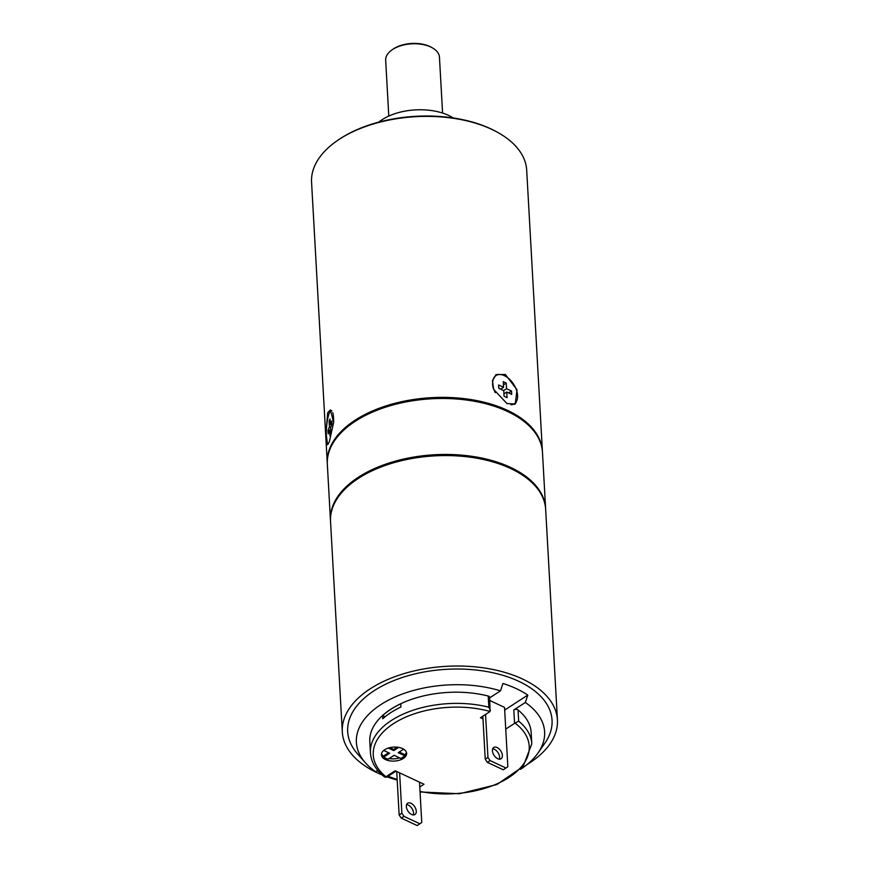 <?xml version="1.0" encoding="UTF-8"?>
<svg xmlns="http://www.w3.org/2000/svg" width="869" height="869" viewBox="0 0 869 869"><rect width="100%" height="100%" fill="white"/><g stroke="black" fill="none" stroke-linecap="round" stroke-linejoin="round"><path stroke-width="1.3" d="M482.827 716.219L482.979 718.891L480.481 717.74L489.703 711.765A2.694 1.488 176.8 0 0 490.073 711.461A78.112 43.265 176.8 0 0 394.493 723.008A78.112 43.265 176.8 0 0 385.934 776.756A2.694 1.608 57.1 0 0 387.27 776.777L395.96 771.161M420.02 791.431A78.112 43.265 176.8 0 0 511.689 775.582A78.112 43.265 176.8 0 0 515.035 723.127A2.694 1.488 176.8 0 0 514.557 723.377L505.736 729.091M370.444 752.804A80.795 44.754 -3.2 0 1 488.856 707.225L488.226 696.036A80.795 44.754 -3.2 0 0 369.814 741.615L370.444 752.804C371.041 761.7 375.593 769.641 384.109 776.614A2.694 1.912 -51 0 0 385.934 776.756L395.167 770.781L423.996 784.251L419.77 786.988M403.346 758.441A12.622 6.995 176.8 0 0 406.627 753.38A12.622 6.995 176.8 0 0 398.393 747.351A12.622 6.995 176.8 0 0 384.706 749.73A12.622 6.995 176.8 0 0 381.415 754.792A12.622 6.995 176.8 0 0 389.649 760.82A12.622 6.995 176.8 0 0 403.346 758.441M377.743 770.358L375.647 771.715A94.265 52.216 176.8 0 1 365.36 762.732L357.441 753.738A102.346 56.691 176.8 0 1 374.311 690.594A102.346 56.691 -3.2 0 1 504.118 675.702A102.346 56.691 -3.2 0 1 544.82 743.267L537.954 753.086A94.265 52.216 -3.2 0 1 520.444 769.38M515.035 723.127L518.674 721.161A80.795 44.754 -3.2 0 1 531.795 743.788L531.165 732.589A80.795 44.754 -3.2 0 0 518.054 709.973A2.694 1.488 -3.2 0 0 513.807 709.94L525.332 702.478L527.787 695.091A98.306 54.454 176.8 0 0 502.934 683.479L500.479 690.866A94.265 52.216 -3.2 0 0 380.904 704.574A94.265 52.216 176.8 0 0 365.36 762.732M500.479 690.866L489.692 697.85M488.226 696.036A2.694 1.488 -3.2 0 1 489.66 697.253L490.073 711.461M382.621 715.567A80.795 44.754 176.8 0 1 400.739 703.825L400.924 706.997A80.795 44.754 176.8 0 0 382.794 718.739L382.621 715.567L385.13 716.74M488.856 707.225L490.388 710.375M525.332 702.478A94.265 52.216 -3.2 0 1 537.954 753.086M504.672 710.06L527.787 695.091M377.124 770.76A98.306 54.454 176.8 0 0 379.003 771.824M388.193 776.18A98.306 54.454 176.8 0 0 397.166 779.439M399.621 772.878L401.869 813.188L399.143 814.948L396.72 771.509M401.869 813.188L403.976 816.36L401.261 818.12L399.143 814.948M403.976 816.36L419.89 823.79L417.163 825.55L401.261 818.12M413.296 814.937A6.735 4.019 57.1 0 0 408.278 805.042A6.735 4.019 57.1 0 0 406.594 804.585M419.51 782.176L421.747 822.476L419.89 823.79M410.994 803.282A6.735 4.019 57.1 0 0 407.648 803.228A6.735 4.019 57.1 0 0 406.811 808.8A6.735 4.019 57.1 0 0 411.624 814.47A6.735 4.019 57.1 0 0 414.969 814.525A6.735 4.019 57.1 0 0 415.806 808.952A6.735 4.019 57.1 0 0 410.994 803.282M355.823 480.122A107.061 59.309 176.8 0 1 356.062 479.96A107.061 59.309 176.8 0 1 359.038 477.961A107.061 59.309 -3.2 0 1 515.665 471.031L516.186 471.313A107.734 59.679 -3.2 0 0 358.571 478.287A107.734 59.679 176.8 0 0 355.584 480.296A107.734 59.679 176.8 0 0 330.535 521.465L342.299 731.915A107.734 59.679 176.8 0 1 370.335 688.737A107.734 59.679 -3.2 0 1 487.183 668.424A107.734 59.679 -3.2 0 1 557.431 719.89A107.734 59.679 -3.2 0 1 529.395 763.069A107.734 59.679 176.8 0 1 527.157 764.481M342.299 731.915A107.734 59.679 176.8 0 0 382.197 774.974M387.118 776.875A107.734 59.679 176.8 0 0 397.198 780.047M516.186 471.313A107.734 59.679 -3.2 0 1 545.667 509.44L557.431 719.89M352.39 423.203A107.734 59.679 -3.2 0 1 355.378 421.193A107.734 59.679 -3.2 0 1 512.992 414.231L511.95 413.655A106.387 58.929 176.8 0 0 356.312 420.542A106.387 58.929 176.8 0 0 353.357 422.53L352.39 423.203A107.734 59.679 -3.2 0 0 327.341 464.372L330.47 520.346A107.734 59.679 176.8 0 1 358.506 477.168A107.734 59.679 -3.2 0 1 475.354 456.855A107.734 59.679 -3.2 0 1 545.602 508.322A107.734 59.679 -3.2 0 1 545.623 508.876M330.47 520.346A107.734 59.679 176.8 0 0 330.502 520.9M327.32 463.818A107.734 59.679 -3.2 0 1 327.276 463.253A107.734 59.679 -3.2 0 1 389.855 404.715A107.734 59.679 -3.2 0 1 507.344 410.287A107.734 59.679 176.8 0 1 542.408 451.228A107.734 59.679 176.8 0 1 542.441 451.782M506.964 403.564L493.625 389.345L492.43 380.644L496.177 374.615L505.345 374.463L517.022 389.757L515.208 404.009L506.964 403.564M327.276 463.253L311.569 182.273A107.734 59.679 -3.2 0 1 336.618 141.104A107.734 59.679 -3.2 0 1 491.637 129.307A107.734 59.679 -3.2 0 1 497.22 132.131A107.734 59.679 -3.2 0 1 526.701 170.248L542.408 451.228M327.711 412.71L330.416 409.853L333.62 422.464L329.34 441.81L327.526 444.743L325.994 432.262L327.711 412.71M336.618 141.104L337.585 140.43A106.387 58.929 -3.2 0 1 490.67 128.775A106.387 58.929 -3.2 0 1 496.177 131.556L497.22 132.131M516.805 400.718A17.51 10.461 -122.9 0 1 514.546 404.367M499.827 374.506A17.51 10.461 57.1 0 0 495.493 375.115M495.297 392.679A16.837 10.059 -122.9 0 1 492.799 381.415L492.68 382.403A15.881 9.494 57.1 0 0 493.125 387.965M492.799 381.415A16.837 10.059 -122.9 0 1 504.378 375.669A16.837 10.059 -122.9 0 1 517.142 392.386A16.837 10.059 -122.9 0 1 510.994 404.802M503.759 390.637L498.795 388.324L498.6 384.956L503.575 387.281L503.26 381.687L506.247 383.077L506.551 388.682L511.526 390.996L511.711 394.363L506.746 392.038L507.051 397.633L504.074 396.242L503.759 390.637M503.575 387.281L500.642 389.182M506.247 383.077L503.444 384.891M506.551 388.682L503.618 390.572M511.526 390.996L508.593 392.897M506.746 392.038L503.944 393.853M378.721 122.127A47.132 26.113 -3.2 0 1 448.6 115.414A47.132 26.113 176.8 0 1 453.26 117.956M388.791 116.077L385.673 60.222A26.928 14.914 -3.2 0 1 391.93 49.935A26.928 14.914 -3.2 0 1 430.687 46.98A26.928 14.914 -3.2 0 1 432.089 47.686A26.928 14.914 -3.2 0 1 439.453 57.213L442.582 113.068M391.93 49.935L392.907 49.251A25.592 14.176 -3.2 0 1 431.046 47.122L432.089 47.686M328.286 444.07A16.837 3.422 94.7 0 1 326.32 431.372A16.837 3.422 94.7 0 1 329.188 413.383A16.837 3.422 94.7 0 1 331.904 410.874A16.837 3.422 94.7 0 1 331.925 410.896L331.904 410.874M332.805 412.732A16.837 3.422 94.7 0 1 333.653 421.889M329.633 430.177L328.2 433.87L328.015 430.513L329.449 426.809L329.134 421.215L330.003 418.999L330.307 424.593L331.752 420.889L331.936 424.246L330.502 427.95L330.817 433.544L329.948 435.771L329.633 430.177L330.633 430.253M328.015 430.513L329.46 430.633M329.449 426.809L330.893 426.929M329.134 421.215L330.133 421.302M330.307 424.593L331.762 424.713M512.992 414.231A107.734 59.679 -3.2 0 1 542.473 452.347L545.602 508.322M489.844 700.523L504.531 707.388L507.844 766.719L505.975 768.022L490.073 760.592L487.357 762.352L485.239 759.191L487.954 757.42L490.073 760.592M487.357 762.352L503.26 769.793L505.975 768.022M485.554 714.448L487.954 757.42M497.09 747.514A6.735 4.019 57.1 0 0 493.744 747.459A6.735 4.019 57.1 0 0 492.908 753.043A6.735 4.019 57.1 0 0 497.709 758.713A6.735 4.019 57.1 0 0 501.065 758.767A6.735 4.019 57.1 0 0 501.902 753.184A6.735 4.019 57.1 0 0 497.09 747.514M482.979 718.891L485.239 759.191M499.393 759.169A6.735 4.019 57.1 0 0 494.363 749.284A6.735 4.019 57.1 0 0 492.69 748.828M404.867 754.868A12.622 6.995 176.8 0 0 406.399 752.272M381.524 753.662A12.622 6.995 176.8 0 0 383.49 756.204M389.193 758.518A12.622 6.995 176.8 0 0 399.588 757.866M397.198 747.188L393.679 749.469L389.79 747.655M388.617 752.739L383.479 756.073L383.544 757.192L388.019 759.278L394.135 755.324L400.848 758.452L404.921 755.813L398.219 752.673L403.629 749.176M404.921 755.813L404.867 754.694L399.197 752.043M398.665 747.394L393.744 750.588L388.324 748.057M393.679 749.469L393.744 750.588M383.718 750.447L389.66 753.227L383.544 757.192M513.807 709.94L514.557 723.377M518.054 709.973L518.674 721.161M531.795 743.788L523.116 766.512L496.894 784.533L459.505 793.734L420.053 791.974M384.109 776.614A2.694 2.694 0 0 0 387.27 776.777"/></g></svg>
